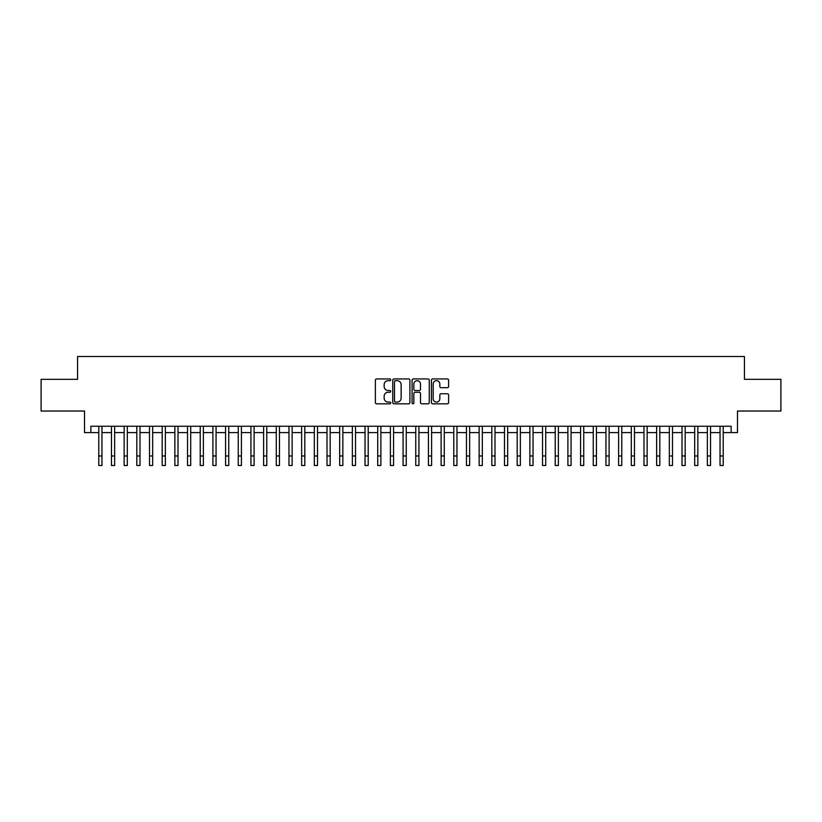 <?xml version="1.0" encoding="UTF-8"?>
<svg xmlns="http://www.w3.org/2000/svg" width="822" height="822" viewBox="0 0 822 822"><rect width="100%" height="100%" fill="white"/><g stroke="black" fill="none" stroke-linecap="round" stroke-linejoin="round"><path stroke-width="1.23" d="M390.717 379.805A0.873 0.873 0 0 0 389.844 378.932L376.62 378.932A1.243 1.243 0 0 0 375.377 380.175L375.377 402.585A1.243 1.243 0 0 0 376.62 403.828L389.844 403.828A0.873 0.873 0 0 0 390.717 402.955A0.873 0.873 0 0 0 389.844 402.081L388.128 402.081A3.987 3.987 0 0 1 384.151 398.105L384.151 396.235A3.987 3.987 0 0 1 388.128 392.248L389.844 392.248A0.873 0.873 0 0 0 390.717 391.375A0.873 0.873 0 0 0 389.844 390.512L388.128 390.512A3.987 3.987 0 0 1 384.151 386.525L384.151 384.655A3.987 3.987 0 0 1 388.128 380.678L389.844 380.678A0.873 0.873 0 0 0 390.717 379.805M447.374 387.707A1.243 1.243 0 0 0 448.617 386.463L448.617 380.175A1.243 1.243 0 0 0 447.374 378.932L432.68 378.932A1.243 1.243 0 0 0 431.437 380.175L431.437 402.585A1.243 1.243 0 0 0 432.68 403.828L447.374 403.828A1.243 1.243 0 0 0 448.617 402.585L448.617 394.992A1.243 1.243 0 0 0 447.374 393.748L441.085 393.748A1.243 1.243 0 0 0 439.842 394.992L439.842 398.752A3.329 3.329 0 0 1 436.513 402.081A3.329 3.329 0 0 1 433.184 398.752L433.184 384.008A3.329 3.329 0 0 1 436.513 380.678A3.329 3.329 0 0 1 439.842 384.008L439.842 386.463A1.243 1.243 0 0 0 441.085 387.707L447.374 387.707M90.862 432.588L90.862 426.248L731.138 426.248L731.138 432.588L737.478 432.588L737.478 411.031L780.9 411.031L780.9 379.332L744.444 379.332L744.444 356.512L77.556 356.512L77.556 379.332L41.1 379.332L41.1 411.031L84.522 411.031L84.522 432.588L98.784 432.588M409.911 380.175A1.243 1.243 0 0 0 408.668 378.932L393.985 378.932A1.243 1.243 0 0 0 392.741 380.175L392.741 402.585A1.243 1.243 0 0 0 393.985 403.828L408.668 403.828A1.243 1.243 0 0 0 409.911 402.585L409.911 380.175M413.332 378.932L428.015 378.932A1.243 1.243 0 0 1 429.259 380.175L429.259 402.585A1.243 1.243 0 0 1 428.015 403.828L421.737 403.828A1.243 1.243 0 0 1 420.494 402.585L420.494 393.491A1.243 1.243 0 0 0 419.241 392.248L415.079 392.248A1.243 1.243 0 0 0 413.836 393.491L413.836 402.955A0.873 0.873 0 0 1 412.963 403.828A0.873 0.873 0 0 1 412.089 402.955L412.089 380.175A1.243 1.243 0 0 1 413.332 378.932M101.959 432.588L111.463 432.588M114.638 432.588L124.143 432.588M127.318 432.588L136.822 432.588M139.997 432.588L149.501 432.588M152.676 432.588L162.181 432.588M165.356 432.588L174.86 432.588M178.025 432.588L187.539 432.588M190.704 432.588L200.219 432.588M203.383 432.588L212.898 432.588M216.063 432.588L225.577 432.588M228.742 432.588L238.257 432.588M241.421 432.588L250.936 432.588M254.101 432.588L263.615 432.588M266.78 432.588L276.284 432.588M279.459 432.588L288.964 432.588M292.139 432.588L301.643 432.588M304.818 432.588L314.323 432.588M317.498 432.588L327.002 432.588M330.177 432.588L339.681 432.588M342.856 432.588L352.361 432.588M355.536 432.588L365.04 432.588M368.205 432.588L377.719 432.588M380.884 432.588L390.399 432.588M393.563 432.588L403.078 432.588M406.243 432.588L415.757 432.588M418.922 432.588L428.437 432.588M431.601 432.588L441.116 432.588M444.281 432.588L453.795 432.588M456.96 432.588L466.464 432.588M469.639 432.588L479.144 432.588M482.319 432.588L491.823 432.588M494.998 432.588L504.503 432.588M507.677 432.588L517.182 432.588M520.357 432.588L529.861 432.588M533.036 432.588L542.541 432.588M545.716 432.588L555.22 432.588M558.385 432.588L567.899 432.588M571.064 432.588L580.579 432.588M583.743 432.588L593.258 432.588M596.423 432.588L605.937 432.588M609.102 432.588L618.617 432.588M621.781 432.588L631.296 432.588M634.461 432.588L643.975 432.588M647.14 432.588L656.644 432.588M659.819 432.588L669.324 432.588M672.499 432.588L682.003 432.588M685.178 432.588L694.682 432.588M697.857 432.588L707.362 432.588M710.537 432.588L720.041 432.588M723.216 432.588L731.138 432.588M395.351 380.678A0.873 0.873 0 0 0 394.478 381.552L394.478 401.208A0.873 0.873 0 0 0 395.351 402.081L397.16 402.081A3.987 3.987 0 0 0 401.136 398.105L401.136 384.655A3.987 3.987 0 0 0 397.16 380.678L395.351 380.678M420.494 384.069A3.329 3.329 0 0 0 417.165 380.74A3.329 3.329 0 0 0 413.836 384.069L413.836 389.268A1.243 1.243 0 0 0 415.079 390.512L419.241 390.512A1.243 1.243 0 0 0 420.494 389.268L420.494 384.069M98.784 455.974L101.959 455.974L101.959 465.488L98.784 465.488L98.784 426.248M101.959 455.974L101.959 426.248M111.463 455.974L114.638 455.974L114.638 465.488L111.463 465.488L111.463 426.248M114.638 455.974L114.638 426.248M124.143 455.974L127.318 455.974L127.318 465.488L124.143 465.488L124.143 426.248M127.318 455.974L127.318 426.248M136.822 455.974L139.997 455.974L139.997 465.488L136.822 465.488L136.822 426.248M139.997 455.974L139.997 426.248M149.501 455.974L152.676 455.974L152.676 465.488L149.501 465.488L149.501 426.248M152.676 455.974L152.676 426.248M162.181 455.974L165.356 455.974L165.356 465.488L162.181 465.488L162.181 426.248M165.356 455.974L165.356 426.248M174.86 455.974L178.025 455.974L178.025 465.488L174.86 465.488L174.86 426.248M178.025 455.974L178.025 426.248M187.539 455.974L190.704 455.974L190.704 465.488L187.539 465.488L187.539 426.248M190.704 455.974L190.704 426.248M200.219 455.974L203.383 455.974L203.383 465.488L200.219 465.488L200.219 426.248M203.383 455.974L203.383 426.248M212.898 455.974L216.063 455.974L216.063 465.488L212.898 465.488L212.898 426.248M216.063 455.974L216.063 426.248M225.577 455.974L228.742 455.974L228.742 465.488L225.577 465.488L225.577 426.248M228.742 455.974L228.742 426.248M238.257 455.974L241.421 455.974L241.421 465.488L238.257 465.488L238.257 426.248M241.421 455.974L241.421 426.248M250.936 455.974L254.101 455.974L254.101 465.488L250.936 465.488L250.936 426.248M254.101 455.974L254.101 426.248M263.615 455.974L266.78 455.974L266.78 465.488L263.615 465.488L263.615 426.248M266.78 455.974L266.78 426.248M276.284 455.974L279.459 455.974L279.459 465.488L276.284 465.488L276.284 426.248M279.459 455.974L279.459 426.248M288.964 455.974L292.139 455.974L292.139 465.488L288.964 465.488L288.964 426.248M292.139 455.974L292.139 426.248M301.643 455.974L304.818 455.974L304.818 465.488L301.643 465.488L301.643 426.248M304.818 455.974L304.818 426.248M314.323 455.974L317.498 455.974L317.498 465.488L314.323 465.488L314.323 426.248M317.498 455.974L317.498 426.248M327.002 455.974L330.177 455.974L330.177 465.488L327.002 465.488L327.002 426.248M330.177 455.974L330.177 426.248M339.681 455.974L342.856 455.974L342.856 465.488L339.681 465.488L339.681 426.248M342.856 455.974L342.856 426.248M352.361 455.974L355.536 455.974L355.536 465.488L352.361 465.488L352.361 426.248M355.536 455.974L355.536 426.248M365.04 455.974L368.205 455.974L368.205 465.488L365.04 465.488L365.04 426.248M368.205 455.974L368.205 426.248M377.719 455.974L380.884 455.974L380.884 465.488L377.719 465.488L377.719 426.248M380.884 455.974L380.884 426.248M390.399 455.974L393.563 455.974L393.563 465.488L390.399 465.488L390.399 426.248M393.563 455.974L393.563 426.248M403.078 455.974L406.243 455.974L406.243 465.488L403.078 465.488L403.078 426.248M406.243 455.974L406.243 426.248M415.757 455.974L418.922 455.974L418.922 465.488L415.757 465.488L415.757 426.248M418.922 455.974L418.922 426.248M428.437 455.974L431.601 455.974L431.601 465.488L428.437 465.488L428.437 426.248M431.601 455.974L431.601 426.248M441.116 455.974L444.281 455.974L444.281 465.488L441.116 465.488L441.116 426.248M444.281 455.974L444.281 426.248M453.795 455.974L456.96 455.974L456.96 465.488L453.795 465.488L453.795 426.248M456.96 455.974L456.96 426.248M466.464 455.974L469.639 455.974L469.639 465.488L466.464 465.488L466.464 426.248M469.639 455.974L469.639 426.248M479.144 455.974L482.319 455.974L482.319 465.488L479.144 465.488L479.144 426.248M482.319 455.974L482.319 426.248M491.823 455.974L494.998 455.974L494.998 465.488L491.823 465.488L491.823 426.248M494.998 455.974L494.998 426.248M504.503 455.974L507.677 455.974L507.677 465.488L504.503 465.488L504.503 426.248M507.677 455.974L507.677 426.248M517.182 455.974L520.357 455.974L520.357 465.488L517.182 465.488L517.182 426.248M520.357 455.974L520.357 426.248M529.861 455.974L533.036 455.974L533.036 465.488L529.861 465.488L529.861 426.248M533.036 455.974L533.036 426.248M542.541 455.974L545.716 455.974L545.716 465.488L542.541 465.488L542.541 426.248M545.716 455.974L545.716 426.248M555.22 455.974L558.385 455.974L558.385 465.488L555.22 465.488L555.22 426.248M558.385 455.974L558.385 426.248M567.899 455.974L571.064 455.974L571.064 465.488L567.899 465.488L567.899 426.248M571.064 455.974L571.064 426.248M580.579 455.974L583.743 455.974L583.743 465.488L580.579 465.488L580.579 426.248M583.743 455.974L583.743 426.248M593.258 455.974L596.423 455.974L596.423 465.488L593.258 465.488L593.258 426.248M596.423 455.974L596.423 426.248M605.937 455.974L609.102 455.974L609.102 465.488L605.937 465.488L605.937 426.248M609.102 455.974L609.102 426.248M618.617 455.974L621.781 455.974L621.781 465.488L618.617 465.488L618.617 426.248M621.781 455.974L621.781 426.248M631.296 455.974L634.461 455.974L634.461 465.488L631.296 465.488L631.296 426.248M634.461 455.974L634.461 426.248M643.975 455.974L647.14 455.974L647.14 465.488L643.975 465.488L643.975 426.248M647.14 455.974L647.14 426.248M656.644 455.974L659.819 455.974L659.819 465.488L656.644 465.488L656.644 426.248M659.819 455.974L659.819 426.248M669.324 455.974L672.499 455.974L672.499 465.488L669.324 465.488L669.324 426.248M672.499 455.974L672.499 426.248M682.003 455.974L685.178 455.974L685.178 465.488L682.003 465.488L682.003 426.248M685.178 455.974L685.178 426.248M694.682 455.974L697.857 455.974L697.857 465.488L694.682 465.488L694.682 426.248M697.857 455.974L697.857 426.248M707.362 455.974L710.537 455.974L710.537 465.488L707.362 465.488L707.362 426.248M710.537 455.974L710.537 426.248M720.041 455.974L723.216 455.974L723.216 465.488L720.041 465.488L720.041 426.248M723.216 455.974L723.216 426.248"/></g></svg>
